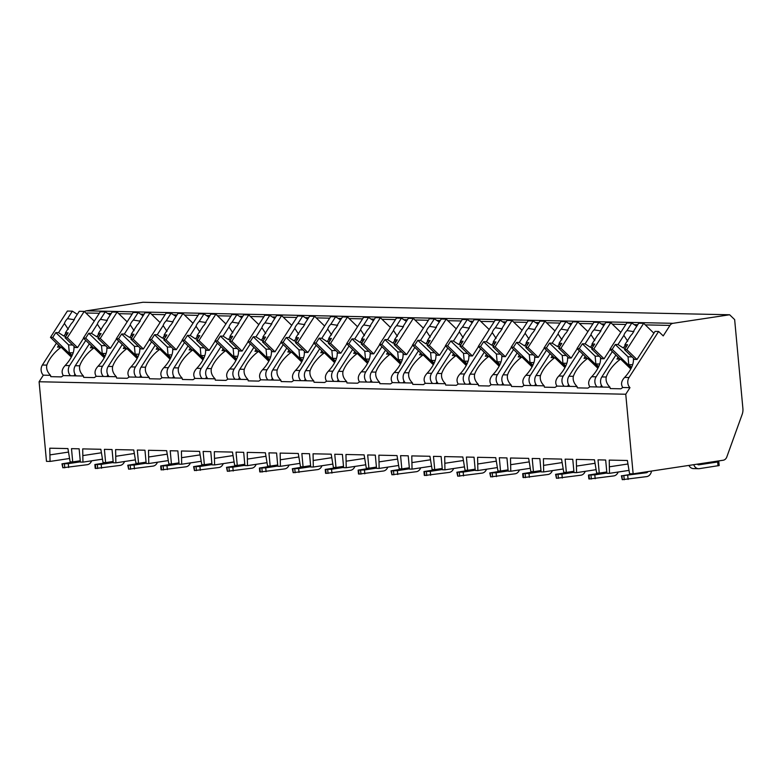 <?xml version="1.0" encoding="UTF-8"?>
<svg xmlns="http://www.w3.org/2000/svg" width="782" height="782" viewBox="0 0 782 782"><rect width="100%" height="100%" fill="white"/><g stroke="black" fill="none" stroke-linecap="round" stroke-linejoin="round"><path stroke-width="1.17" d="M734.65 319.603L742.9 408.566A11.134 9.052 -88.8 0 1 742.177 414.362L726.82 456.932A5.562 4.526 -88.8 0 1 723.203 460.236L633.137 473.833L625.756 394.236L629.979 387.657A7.234 5.885 -88.8 0 1 629.041 377.51L658.62 331.46L663.224 335.908L669.969 325.41A5.562 4.526 -88.8 0 1 672.999 323.318L729.635 314.765L734.65 319.603M84.466 311.647A5.562 4.526 -88.8 0 1 86.343 310.825L142.979 302.272L729.635 314.765M69.334 458.516L50.048 461.429L46.48 461.351L39.1 381.753L43.323 375.174A7.234 5.885 -88.8 0 1 42.384 365.018L56.441 343.142M636.265 325.947L636.792 325.117L637.213 325.527M604.554 324.432L603.89 324.422L604.3 324.823M603.362 325.244L603.89 324.422M571.642 323.738L570.977 323.719L571.398 324.119M570.449 324.55L570.977 323.719M538.73 323.034L538.075 323.025L538.485 323.425M537.537 323.846L538.075 323.025M505.827 322.331L505.162 322.321L505.573 322.722M504.634 323.142L505.162 322.321M472.915 321.637L472.25 321.617L472.67 322.018M471.722 322.448L472.25 321.617M440.012 320.933L439.347 320.923L439.758 321.324M438.81 321.744L439.347 320.923M407.099 320.229L406.435 320.219L406.855 320.62M405.907 321.04L406.435 320.219M374.187 319.535L373.532 319.515L373.943 319.916M372.994 320.346L373.532 319.515M341.284 318.831L340.62 318.821L341.03 319.222M340.092 319.642L340.62 318.821M308.372 318.127L307.707 318.118L308.128 318.518M307.179 318.948L307.707 318.118M275.469 317.433L274.805 317.414L275.215 317.815M274.267 318.245L274.805 317.414M242.557 316.73L241.892 316.72L242.312 317.121M241.364 317.541L241.892 316.72M209.644 316.036L208.98 316.016L209.4 316.417M208.452 316.847L208.98 316.016M176.742 315.332L176.077 315.312L176.488 315.713M175.549 316.143L176.077 315.312M143.829 314.628L143.165 314.618L143.585 315.019M142.637 315.439L143.165 314.618M110.917 313.934L110.262 313.914L110.673 314.315M109.724 314.745L110.262 313.914M637.457 325.136L636.792 325.117M596.128 376.807L591.7 376.709C588.406 380.257 587.8 383.62 589.863 386.807L597.077 386.963A7.234 5.885 -88.8 0 1 596.128 376.807L612.326 351.597M601.514 385.409L600.468 387.031M71.348 357.061L61.143 347.198A21.153 9.834 -46 0 0 46.812 365.116C46.109 368.713 47.35 372.124 50.537 375.331L43.323 375.174M629.979 387.657L622.775 387.51C620.703 384.324 621.319 380.951 624.613 377.413A21.153 9.834 -46 0 0 633.381 359.368L637.027 359.446L655.062 331.382L658.62 331.46M69.588 365.605L65.16 365.507C61.876 369.045 61.26 372.418 63.322 375.604L70.536 375.751A7.234 5.885 -88.8 0 1 69.588 365.605L85.785 340.395M91.572 345.996L90.409 347.814L94.055 347.892A21.153 9.834 -46 0 0 79.725 365.82C79.021 369.417 80.263 372.818 83.449 376.034L76.235 375.878A7.234 5.885 -88.8 0 1 75.297 365.722L89.353 343.836M102.501 366.299L98.073 366.211C94.778 369.749 94.163 373.112 96.235 376.298L103.439 376.455A7.234 5.885 -88.8 0 1 102.501 366.299L118.698 341.089M124.485 346.69L123.312 348.518L126.958 348.596A21.153 9.834 -46 0 0 112.628 366.514C111.924 370.121 113.165 373.522 116.352 376.728L109.148 376.582A7.234 5.885 -88.8 0 1 108.199 366.426L122.256 344.539M135.413 367.002L130.985 366.905C127.691 370.453 127.075 373.816 129.138 377.002L136.351 377.159A7.234 5.885 -88.8 0 1 135.413 367.002L151.6 341.793M157.397 347.394L156.224 349.222L159.87 349.29A21.153 9.834 -46 0 0 145.54 367.217C144.836 370.815 146.078 374.226 149.264 377.432L142.05 377.276A7.234 5.885 -88.8 0 1 141.112 367.12L155.168 345.243M168.316 367.706L163.888 367.608C160.593 371.147 159.987 374.519 162.05 377.706L169.264 377.853A7.234 5.885 -88.8 0 1 168.316 367.706L184.513 342.496M190.3 348.098L189.136 349.916L192.783 349.994A21.153 9.834 -46 0 0 178.443 367.921C177.739 371.518 178.98 374.92 182.167 378.136L174.963 377.98A7.234 5.885 -88.8 0 1 174.015 367.823L188.071 345.937M201.228 368.4L196.8 368.312C193.506 371.851 192.89 375.213 194.962 378.4L202.167 378.556A7.234 5.885 -88.8 0 1 201.228 368.4L217.416 343.19M223.212 348.792L222.039 350.619L225.685 350.698A21.153 9.834 -46 0 0 211.355 368.615C210.651 372.222 211.893 375.624 215.079 378.83L207.865 378.674A7.234 5.885 -88.8 0 1 206.927 368.527L220.983 346.641M234.131 369.104L229.703 369.006C226.418 372.555 225.803 375.917 227.865 379.104L235.079 379.26A7.234 5.885 -88.8 0 1 234.131 369.104L250.328 343.894M256.125 349.495L254.952 351.313L258.598 351.392A21.153 9.834 -46 0 0 244.267 369.319C243.564 372.916 244.805 376.318 247.992 379.534L240.778 379.378A7.234 5.885 -88.8 0 1 239.839 369.221L253.896 347.345M267.043 369.808L262.615 369.71C259.321 373.249 258.705 376.621 260.777 379.808L267.982 379.954A7.234 5.885 -88.8 0 1 267.043 369.808L283.24 344.598M289.027 350.199L287.854 352.017L291.51 352.096A21.153 9.834 -46 0 0 277.17 370.023C276.466 373.62 277.708 377.022 280.894 380.228L273.69 380.081A7.234 5.885 -88.8 0 1 272.742 369.925L286.798 348.039M299.956 370.502L295.528 370.414C292.233 373.952 291.618 377.315 293.68 380.502L300.894 380.658A7.234 5.885 -88.8 0 1 299.956 370.502L316.143 345.292M321.94 350.893L320.767 352.721L324.413 352.799A21.153 9.834 -46 0 0 310.083 370.717C309.379 374.314 310.62 377.726 313.807 380.932L306.593 380.775A7.234 5.885 -88.8 0 1 305.654 370.629L319.711 348.743M332.858 371.206L328.43 371.108C325.136 374.656 324.53 378.019 326.593 381.205L333.806 381.362A7.234 5.885 -88.8 0 1 332.858 371.206L349.055 345.996M354.842 351.597L353.679 353.415L357.325 353.493A21.153 9.834 -46 0 0 342.995 371.421C342.281 375.018 343.523 378.42 346.709 381.636L339.505 381.479A7.234 5.885 -88.8 0 1 338.557 371.323L352.623 349.446M365.771 371.9L361.343 371.812C358.048 375.35 357.433 378.713 359.505 381.909L366.709 382.056A7.234 5.885 -88.8 0 1 365.771 371.9L381.958 346.7M387.755 352.301L386.582 354.119L390.228 354.197A21.153 9.834 -46 0 0 375.898 372.124C375.194 375.722 376.435 379.123 379.622 382.33L372.408 382.183A7.234 5.885 -88.8 0 1 371.47 372.027L385.526 350.14M398.683 372.603L394.245 372.506C390.961 376.054 390.345 379.417 392.408 382.603L399.622 382.76A7.234 5.885 -88.8 0 1 398.683 372.603L414.871 347.394M420.667 352.995L419.494 354.823L423.14 354.901A21.153 9.834 -46 0 0 408.81 372.818C408.106 376.416 409.348 379.827 412.534 383.033L405.32 382.877A7.234 5.885 -88.8 0 1 404.382 372.731L418.438 350.844M431.586 373.307L427.158 373.21C423.864 376.748 423.257 380.12 425.32 383.307L432.534 383.463A7.234 5.885 -88.8 0 1 431.586 373.307L447.783 348.098M453.57 353.699L452.407 355.517L456.053 355.595A21.153 9.834 -46 0 0 441.713 373.522C441.009 377.12 442.25 380.521 445.437 383.737L438.233 383.581A7.234 5.885 -88.8 0 1 437.285 373.425L451.341 351.548M464.498 374.001L460.07 373.913C456.776 377.452 456.16 380.814 458.223 384.011L465.437 384.158A7.234 5.885 -88.8 0 1 464.498 374.001L480.686 348.801M486.482 354.402L485.309 356.221L488.955 356.299A21.153 9.834 -46 0 0 474.625 374.216C473.921 377.823 475.163 381.225 478.349 384.431L471.135 384.285A7.234 5.885 -88.8 0 1 470.197 374.128L484.253 352.242M497.401 374.705L492.973 374.607C489.688 378.156 489.073 381.518 491.135 384.705L498.349 384.861A7.234 5.885 -88.8 0 1 497.401 374.705L513.598 349.495M519.385 355.096L518.222 356.924L521.868 357.003A21.153 9.834 -46 0 0 507.538 374.92C506.834 378.517 508.075 381.929 511.262 385.135L504.048 384.979A7.234 5.885 -88.8 0 1 503.109 374.822L517.166 352.946M530.313 375.409L525.885 375.311C522.591 378.85 521.975 382.222 524.048 385.409L531.252 385.565A7.234 5.885 -88.8 0 1 530.313 375.409L546.51 350.199M552.297 355.8L551.124 357.618L554.77 357.697A21.153 9.834 -46 0 0 540.44 375.624C539.736 379.221 540.978 382.623 544.164 385.839L536.96 385.682A7.234 5.885 -88.8 0 1 536.012 375.526L550.069 353.64M563.226 376.103L558.798 376.015C555.503 379.553 554.888 382.916 556.95 386.103L564.164 386.259A7.234 5.885 -88.8 0 1 563.226 376.103L579.413 350.893M585.21 356.504L584.037 358.322L587.683 358.4A21.153 9.834 -46 0 0 573.353 376.318C572.649 379.925 573.89 383.327 577.077 386.533L569.863 386.386A7.234 5.885 -88.8 0 1 568.925 376.23L582.981 354.344M618.112 357.198L616.949 359.026L620.595 359.104A21.153 9.834 -46 0 0 606.255 377.022C605.551 380.619 606.793 384.03 609.98 387.237L602.775 387.08A7.234 5.885 -88.8 0 1 601.827 376.924L615.884 355.048M50.537 375.331A21.153 9.834 -46 0 0 50.801 376.67L61.367 376.895A21.153 9.834 -46 0 0 63.322 375.604M597.077 386.963L602.775 387.08M609.98 387.237A21.153 9.834 -46 0 0 610.243 388.576L620.82 388.801A21.153 9.834 -46 0 0 622.775 387.51M625.756 394.236L39.1 381.753M70.536 375.751L76.235 375.878M83.449 376.034A21.153 9.834 -46 0 0 83.703 377.374L94.28 377.598A21.153 9.834 -46 0 0 96.235 376.298M103.439 376.455L109.148 376.582M116.352 376.728A21.153 9.834 -46 0 0 116.616 378.068L127.192 378.293A21.153 9.834 -46 0 0 129.138 377.002M136.351 377.159L142.05 377.276M149.264 377.432A21.153 9.834 -46 0 0 149.528 378.771L160.095 378.996A21.153 9.834 -46 0 0 162.05 377.706M169.264 377.853L174.963 377.98M182.167 378.136A21.153 9.834 -46 0 0 182.431 379.475L193.007 379.7A21.153 9.834 -46 0 0 194.962 378.4M202.167 378.556L207.865 378.674M215.079 378.83A21.153 9.834 -46 0 0 215.343 380.169L225.92 380.394A21.153 9.834 -46 0 0 227.865 379.104M235.079 379.26L240.778 379.378M247.992 379.534A21.153 9.834 -46 0 0 248.246 380.873L258.822 381.098A21.153 9.834 -46 0 0 260.777 379.808M267.982 379.954L273.69 380.081M280.894 380.228A21.153 9.834 -46 0 0 281.158 381.567L291.735 381.802A21.153 9.834 -46 0 0 293.68 380.502M300.894 380.658L306.593 380.775M313.807 380.932A21.153 9.834 -46 0 0 314.071 382.271L324.638 382.496A21.153 9.834 -46 0 0 326.593 381.205M333.806 381.362L339.505 381.479M346.709 381.636A21.153 9.834 -46 0 0 346.973 382.975L357.55 383.2A21.153 9.834 -46 0 0 359.505 381.909M366.709 382.056L372.408 382.183M379.622 382.33A21.153 9.834 -46 0 0 379.886 383.669L390.462 383.894A21.153 9.834 -46 0 0 392.408 382.603M399.622 382.76L405.32 382.877M412.534 383.033A21.153 9.834 -46 0 0 412.788 384.373L423.365 384.597A21.153 9.834 -46 0 0 425.32 383.307M432.534 383.463L438.233 383.581M445.437 383.737A21.153 9.834 -46 0 0 445.701 385.076L456.277 385.301A21.153 9.834 -46 0 0 458.223 384.011M465.437 384.158L471.135 384.285M478.349 384.431A21.153 9.834 -46 0 0 478.613 385.77L489.18 385.995A21.153 9.834 -46 0 0 491.135 384.705M498.349 384.861L504.048 384.979M511.262 385.135A21.153 9.834 -46 0 0 511.516 386.474L522.093 386.699A21.153 9.834 -46 0 0 524.048 385.409M531.252 385.565L536.96 385.682M544.164 385.839A21.153 9.834 -46 0 0 544.428 387.178L555.005 387.403A21.153 9.834 -46 0 0 556.95 386.103M564.164 386.259L569.863 386.386M577.077 386.533A21.153 9.834 -46 0 0 577.331 387.872L587.908 388.097A21.153 9.834 -46 0 0 589.863 386.807M61.143 347.198L57.497 347.12L58.67 345.292M83.557 338.235L77.584 347.54L73.928 347.462A21.153 9.834 -46 0 1 65.16 365.507M98.073 366.211A21.153 9.834 -46 0 0 106.841 348.166L110.487 348.244L116.469 338.938M130.985 366.905A21.153 9.834 -46 0 0 139.753 348.87L143.399 348.948L149.372 339.642M163.888 367.608A21.153 9.834 -46 0 0 172.656 349.564L176.302 349.642L182.284 340.336M196.8 368.312A21.153 9.834 -46 0 0 205.568 350.268L209.214 350.346L215.197 341.04M229.703 369.006A21.153 9.834 -46 0 0 238.481 350.971L242.127 351.05L248.099 341.744M262.615 369.71A21.153 9.834 -46 0 0 271.383 351.665L275.029 351.744L281.012 342.438M295.528 370.414A21.153 9.834 -46 0 0 304.296 352.369L307.942 352.447L313.914 343.142M328.43 371.108A21.153 9.834 -46 0 0 337.198 353.073L340.844 353.141L346.827 343.845M361.343 371.812A21.153 9.834 -46 0 0 370.111 353.767L373.757 353.845L379.739 344.539M394.245 372.506A21.153 9.834 -46 0 0 403.023 354.471L406.669 354.549L412.642 345.243M427.158 373.21A21.153 9.834 -46 0 0 435.926 355.165L439.572 355.243L445.554 345.937M460.07 373.913A21.153 9.834 -46 0 0 468.838 355.869L472.484 355.947L478.457 346.641M492.973 374.607A21.153 9.834 -46 0 0 501.741 356.572L505.397 356.651L511.369 347.345M525.885 375.311A21.153 9.834 -46 0 0 534.653 357.266L538.299 357.345L544.282 348.039M558.798 376.015A21.153 9.834 -46 0 0 567.566 357.97L571.212 358.048L577.184 348.743M591.7 376.709A21.153 9.834 -46 0 0 600.468 358.674L604.115 358.752L610.097 349.446M71.915 355.957L52.736 337.413L55.835 332.594L68.591 344.921L69.315 352.731L72.139 355.468M60.625 347.179L50.468 337.365L52.736 337.413M75.199 347.491L65.043 337.677L67.311 337.726L84.221 311.412L79.246 311.304L74.437 318.802A6.676 3.108 -46 0 1 73.312 321.226A6.676 3.108 -46 0 1 71.328 323.631L65.444 332.8L66.646 335.185M77.467 347.54L67.311 337.726M65.043 337.677L68.151 332.849L65.444 332.8M66.02 336.162L63.919 336.113L58.542 332.653L64.427 323.484L68.278 329.32M58.542 332.653L55.835 332.594M74.427 319.75L67.535 318.655L72.345 311.158L67.379 311.05L50.468 337.365M67.535 318.655A6.676 3.108 -46 0 0 65.541 321.06A6.676 3.108 -46 0 0 64.427 323.484M68.591 344.921L72.628 345.009M69.315 352.731L73.185 352.819M65.708 333.318L63.919 336.113M77.291 314.344L72.345 311.158M94.26 321.128L84.221 311.412M620.595 359.104L630.791 368.967M631.357 367.863L612.189 349.319L615.287 344.5L628.034 356.827L628.757 364.637L631.592 367.374M620.067 359.085L609.921 349.271L612.189 349.319M634.642 359.397L624.495 349.583L626.763 349.632L643.664 323.318L638.698 323.21L633.879 330.708A6.676 3.108 -46 0 1 632.765 333.132A6.676 3.108 -46 0 1 630.771 335.537L624.896 344.706L626.099 347.091M636.91 359.446L626.763 349.632M624.495 349.583L627.594 344.754L624.896 344.706M625.473 348.068L623.362 348.019L617.985 344.559L623.87 335.39L627.731 341.226M617.985 344.559L615.287 344.5M633.87 331.656L626.978 330.561L631.788 323.064L626.822 322.956L609.921 349.271M626.978 330.561A6.676 3.108 -46 0 0 624.994 332.966A6.676 3.108 -46 0 0 623.87 335.39M628.034 356.827L632.071 356.915M628.757 364.637L632.638 364.725M625.16 345.224L623.362 348.019M636.744 326.25L631.788 323.064M653.889 333.2L643.664 323.318M74.974 374.197L73.928 375.829M94.055 347.892L104.25 357.755M104.817 356.66L85.649 338.117L88.747 333.288L101.494 345.624L102.227 353.435L105.052 356.172M93.527 347.882L83.381 338.068L85.649 338.117M108.102 348.195L97.955 338.381L100.223 338.43L117.124 312.116L112.158 312.008L107.349 319.496A6.676 3.108 -46 0 1 106.225 321.93A6.676 3.108 -46 0 1 104.241 324.335L98.356 333.494L99.558 335.879M110.37 348.244L100.223 338.43M97.955 338.381L101.054 333.552L98.356 333.494M98.933 336.856L96.821 336.817L91.445 333.347L97.33 324.188L101.191 330.024M91.445 333.347L88.747 333.288M107.339 320.454L100.438 319.349L105.257 311.862L100.282 311.754L83.381 338.068M100.438 319.349A6.676 3.108 -46 0 0 98.454 321.764A6.676 3.108 -46 0 0 97.33 324.188M101.494 345.624L105.541 345.712M102.227 353.435L106.098 353.513M98.62 334.022L96.821 336.817M110.203 315.048L105.257 311.862M127.173 321.822L117.124 312.116M107.887 374.901L106.841 376.533M126.958 348.596L137.163 358.459M137.73 357.354L118.561 338.811L121.66 333.992L134.406 346.328L135.13 354.138L137.955 356.866M126.44 348.586L116.293 338.772L118.561 338.811M141.014 348.889L130.868 339.075L133.136 339.124L150.036 312.81L145.071 312.702L140.252 320.2A6.676 3.108 -46 0 1 139.137 322.624A6.676 3.108 -46 0 1 137.143 325.038L131.259 334.197L132.471 336.583M143.282 348.938L133.136 339.124M130.868 339.075L133.966 334.256L131.259 334.197M131.845 337.56L129.734 337.511L124.358 334.051L130.242 324.892L134.093 330.718M124.358 334.051L121.66 333.992M140.242 321.148L133.351 320.053L138.16 312.556L133.194 312.448L116.293 338.772M133.351 320.053A6.676 3.108 -46 0 0 131.356 322.458A6.676 3.108 -46 0 0 130.242 324.892M134.406 346.328L138.443 346.406M135.13 354.138L139.01 354.217M131.523 334.716L129.734 337.511M143.116 315.752L138.16 312.556M160.085 322.526L150.036 312.81M140.799 375.604L139.753 377.227M159.87 349.29L170.075 359.163M170.632 358.058L151.464 339.515L154.562 334.696L167.319 347.022L168.042 354.833L170.867 357.57M159.342 349.28L149.196 339.466L151.464 339.515M173.927 349.593L163.77 339.779L166.038 339.828L182.949 313.514L177.973 313.406L173.164 320.903A6.676 3.108 -46 0 1 172.04 323.328A6.676 3.108 -46 0 1 170.056 325.732L164.171 334.901L165.373 337.286M176.194 349.642L166.038 339.828M163.77 339.779L166.869 334.95L164.171 334.901M164.748 338.254L162.636 338.215L157.27 334.745L163.155 325.586L167.006 331.421M157.27 334.745L154.562 334.696M173.154 321.852L166.253 320.757L171.072 313.259L166.107 313.152L149.196 339.466M166.253 320.757A6.676 3.108 -46 0 0 164.269 323.162A6.676 3.108 -46 0 0 163.155 325.586M167.319 347.022L171.356 347.11M168.042 354.833L171.913 354.92M164.435 335.419L162.636 338.215M176.018 316.446L171.072 313.259M192.988 323.23L182.949 313.514M173.702 376.298L172.656 377.931M192.783 349.994L202.978 359.857M203.545 358.762L184.376 340.219L187.475 335.39L200.221 347.726L200.945 355.536L203.779 358.273M192.255 349.984L182.108 340.17L184.376 340.219M206.829 350.297L196.683 340.483L198.951 340.532L215.852 314.208L210.886 314.11L206.067 321.598A6.676 3.108 -46 0 1 204.952 324.031A6.676 3.108 -46 0 1 202.958 326.436L197.084 335.595L198.286 337.98M209.097 350.346L198.951 340.532M196.683 340.483L199.781 335.654L197.084 335.595M197.66 338.958L195.549 338.919L190.173 335.449L196.057 326.29L199.918 332.115M190.173 335.449L187.475 335.39M206.057 322.555L199.166 321.451L203.985 313.963L199.009 313.856L182.108 340.17M199.166 321.451A6.676 3.108 -46 0 0 197.181 323.865A6.676 3.108 -46 0 0 196.057 326.29M200.221 347.726L204.258 347.814M200.945 355.536L204.825 355.615M197.347 336.123L195.549 338.919M208.931 317.15L203.985 313.963M225.9 323.924L215.852 314.208M206.614 377.002L205.568 378.625M225.685 350.698L235.89 360.561M236.457 359.456L217.279 340.913L220.377 336.094L233.134 348.42L233.857 356.24L236.682 358.967M225.167 350.688L215.011 340.864L217.279 340.913M239.742 350.991L229.595 341.177L231.863 341.226L248.764 314.911L243.789 314.804L238.979 322.301A6.676 3.108 -46 0 1 237.865 324.726A6.676 3.108 -46 0 1 235.871 327.14L229.986 336.299L231.189 338.684M242.009 351.04L231.863 341.226M229.595 341.177L232.694 336.358L229.986 336.299M230.563 339.662L228.461 339.613L223.085 336.152L228.97 326.993L232.821 332.819M223.085 336.152L220.377 336.094M238.969 323.249L232.078 322.155L236.887 314.657L231.922 314.55L215.011 340.864M232.078 322.155A6.676 3.108 -46 0 0 230.084 324.559A6.676 3.108 -46 0 0 228.97 326.993M233.134 348.42L237.171 348.508M233.857 356.24L237.728 356.318M230.25 336.817L228.461 339.613M241.834 317.854L236.887 314.657M258.803 324.628L248.764 314.911M239.527 377.706L238.481 379.329M258.598 351.392L268.793 361.264M269.36 360.16L250.191 341.617L253.29 336.798L266.036 349.124L266.77 356.934L269.595 359.671M258.07 351.382L247.923 341.568L250.191 341.617M272.644 351.695L262.498 341.881L264.766 341.93L281.667 315.615L276.701 315.508L271.892 322.995A6.676 3.108 -46 0 1 270.767 325.429A6.676 3.108 -46 0 1 268.783 327.834L262.899 336.993L264.101 339.388M274.912 351.744L264.766 341.93M262.498 341.881L265.597 337.052L262.899 336.993M263.475 340.356L261.364 340.317L255.988 336.847L261.872 327.687L265.733 333.523M255.988 336.847L253.29 336.798M271.882 323.953L264.981 322.849L269.8 315.361L264.824 315.254L247.923 341.568M264.981 322.849A6.676 3.108 -46 0 0 262.996 325.263A6.676 3.108 -46 0 0 261.872 327.687M266.036 349.124L270.083 349.212M266.77 356.934L270.64 357.022M263.163 337.521L261.364 340.317M274.746 318.548L269.8 315.361M291.715 325.332L281.667 315.615M272.429 378.4L271.383 380.032M291.51 352.096L301.705 361.958M302.272 360.854L283.104 342.32L286.202 337.492L298.949 349.828L299.672 357.638L302.497 360.375M290.982 352.086L280.836 342.272L283.104 342.32M305.557 352.399L295.41 342.584L297.678 342.624L314.579 316.309L309.613 316.211L304.794 323.699A6.676 3.108 -46 0 1 303.68 326.133A6.676 3.108 -46 0 1 301.686 328.538L295.801 337.697L297.013 340.082M307.825 352.447L297.678 342.624M295.41 342.584L298.509 337.756L295.801 337.697M296.388 341.06L294.276 341.011L288.9 337.55L294.785 328.391L298.636 334.217M288.9 337.55L286.202 337.492M304.785 324.657L297.893 323.553L302.702 316.065L297.737 315.957L280.836 342.272M297.893 323.553A6.676 3.108 -46 0 0 295.899 325.967A6.676 3.108 -46 0 0 294.785 328.391M298.949 349.828L302.986 349.916M299.672 357.638L303.553 357.716M296.065 338.225L294.276 341.011M307.658 319.252L302.702 316.065M324.628 326.026L314.579 316.309M305.342 379.104L304.296 380.726M324.413 352.799L334.618 362.662M335.175 361.558L316.006 343.015L319.105 338.195L331.861 350.522L332.585 358.332L335.41 361.069M323.895 352.79L313.738 342.966L316.006 343.015M338.469 353.093L328.313 343.278L330.581 343.327L347.491 317.013L342.516 316.906L337.707 324.403A6.676 3.108 -46 0 1 336.583 326.827A6.676 3.108 -46 0 1 334.598 329.242L328.714 338.401L329.916 340.786M340.737 353.141L330.581 343.327M328.313 343.278L331.412 338.459L328.714 338.401M329.29 341.763L327.189 341.714L321.813 338.254L327.697 329.095L331.548 334.921M321.813 338.254L319.105 338.195M337.697 325.351L330.806 324.256L335.615 316.759L330.649 316.651L313.738 342.966M330.806 324.256A6.676 3.108 -46 0 0 328.811 326.661A6.676 3.108 -46 0 0 327.697 329.095M331.861 350.522L335.898 350.61M332.585 358.332L336.456 358.42M328.978 338.919L327.189 341.714M340.561 319.955L335.615 316.759M357.53 326.729L347.491 317.013M338.244 379.798L337.198 381.43M357.325 353.493L367.52 363.366M368.087 362.262L348.919 343.718L352.017 338.889L364.764 351.226L365.487 359.036L368.322 361.773M356.797 353.484L346.651 343.669L348.919 343.718M371.372 353.796L361.225 343.982L363.493 344.031L380.394 317.717L375.428 317.609L370.609 325.097A6.676 3.108 -46 0 1 369.495 327.531A6.676 3.108 -46 0 1 367.511 329.936L361.626 339.095L362.828 341.49M373.64 353.845L363.493 344.031M361.225 343.982L364.324 339.153L361.626 339.095M362.203 342.457L360.091 342.418L354.715 338.948L360.6 329.789L364.461 335.625M354.715 338.948L352.017 338.889M370.6 326.055L363.708 324.95L368.527 317.463L363.552 317.355L346.651 343.669M363.708 324.95A6.676 3.108 -46 0 0 361.724 327.365A6.676 3.108 -46 0 0 360.6 329.789M364.764 351.226L368.811 351.313M365.487 359.036L369.368 359.124M361.89 339.623L360.091 342.418M373.473 320.649L368.527 317.463M390.443 327.423L380.394 317.717M371.157 380.502L370.111 382.134M390.228 354.197L400.433 364.06M401 362.956L381.821 344.422L384.92 339.593L397.676 351.929L398.4 359.74L401.225 362.477M389.71 354.187L379.563 344.373L381.821 344.422M404.284 354.5L394.138 344.676L396.406 344.725L413.307 318.411L408.331 318.313L403.522 325.801A6.676 3.108 -46 0 1 402.407 328.225A6.676 3.108 -46 0 1 400.413 330.639L394.529 339.799L395.741 342.184M406.552 354.549L396.406 344.725M394.138 344.676L397.236 339.857L394.529 339.799M395.106 343.161L393.004 343.112L387.628 339.652L393.512 330.493L397.364 336.319M387.628 339.652L384.92 339.593M403.512 326.749L396.621 325.654L401.43 318.157L396.464 318.059L379.563 344.373M396.621 325.654A6.676 3.108 -46 0 0 394.627 328.069A6.676 3.108 -46 0 0 393.512 330.493M397.676 351.929L401.713 352.008M398.4 359.74L402.28 359.818M394.793 340.326L393.004 343.112M406.376 321.353L401.43 318.157M423.345 328.127L413.307 318.411M404.069 381.205L403.023 382.828M423.14 354.901L433.345 364.764M433.902 363.659L414.734 345.116L417.832 340.297L430.589 352.623L431.312 360.434L434.137 363.171M422.612 354.881L412.466 345.067L414.734 345.116M437.197 355.194L427.04 345.38L429.308 345.429L446.209 319.115L441.243 319.007L436.434 326.505A6.676 3.108 -46 0 1 435.31 328.929A6.676 3.108 -46 0 1 433.326 331.343L427.441 340.502L428.644 342.887M439.455 355.243L429.308 345.429M427.04 345.38L430.139 340.561L427.441 340.502M428.018 343.865L425.907 343.816L420.54 340.356L426.415 331.197L430.276 337.022M420.54 340.356L417.832 340.297M436.424 327.453L429.523 326.358L434.342 318.861L429.367 318.753L412.466 345.067M429.523 326.358A6.676 3.108 -46 0 0 427.539 328.763A6.676 3.108 -46 0 0 426.415 331.197M430.589 352.623L434.626 352.711M431.312 360.434L435.183 360.522M427.705 341.02L425.907 343.816M439.288 322.047L434.342 318.861M456.258 328.831L446.209 319.115M436.972 381.899L435.926 383.532M456.053 355.595L466.248 365.468M466.815 364.363L447.646 345.82L450.745 340.991L463.491 353.327L464.215 361.137L467.05 363.874M455.525 355.585L445.378 345.771L447.646 345.82M470.099 355.898L459.953 346.084L462.221 346.133L479.122 319.818L474.156 319.711L469.337 327.199A6.676 3.108 -46 0 1 468.223 329.633A6.676 3.108 -46 0 1 466.228 332.037L460.344 341.196L461.556 343.591M472.367 355.947L462.221 346.133M459.953 346.084L463.052 341.255L460.344 341.196M460.93 344.559L458.819 344.52L453.443 341.05L459.327 331.891L463.179 337.726M453.443 341.05L450.745 340.991M469.327 328.157L462.436 327.052L467.245 319.564L462.279 319.457L445.378 345.771M462.436 327.052A6.676 3.108 -46 0 0 460.451 329.466A6.676 3.108 -46 0 0 459.327 331.891M463.491 353.327L467.528 353.415M464.215 361.137L468.095 361.225M460.618 341.724L458.819 344.52M472.201 322.751L467.245 319.564M489.17 329.525L479.122 319.818M469.884 382.603L468.838 384.236M488.955 356.299L499.16 366.162M499.727 365.057L480.549 346.524L483.647 341.695L496.404 354.031L497.127 361.841L499.952 364.568M488.437 356.289L478.281 346.475L480.549 346.524M503.012 356.602L492.856 346.778L495.123 346.827L512.034 320.512L507.059 320.405L502.249 327.902A6.676 3.108 -46 0 1 501.125 330.327A6.676 3.108 -46 0 1 499.141 332.741L493.256 341.9L494.459 344.285M505.28 356.641L495.123 346.827M492.856 346.778L495.964 341.959L493.256 341.9M493.833 345.263L491.731 345.214L486.355 341.754L492.24 332.594L496.091 338.42M486.355 341.754L483.647 341.695M502.239 328.851L495.348 327.756L500.157 320.258L495.192 320.161L478.281 346.475M495.348 327.756A6.676 3.108 -46 0 0 493.354 330.16A6.676 3.108 -46 0 0 492.24 332.594M496.404 354.031L500.441 354.109M497.127 361.841L500.998 361.919M493.52 342.428L491.731 345.214M505.104 323.455L500.157 320.258M522.073 330.229L512.034 320.512M502.787 383.307L501.741 384.93M521.868 357.003L532.063 366.866M532.63 365.761L513.461 347.218L516.56 342.399L529.306 354.725L530.04 362.535L532.865 365.272M521.34 356.983L511.193 347.169L513.461 347.218M535.914 357.296L525.768 347.482L528.036 347.531L544.937 321.216L539.971 321.109L535.162 328.606A6.676 3.108 -46 0 1 534.038 331.03A6.676 3.108 -46 0 1 532.053 333.445L526.169 342.604L527.371 344.989M538.182 357.345L528.036 347.531M525.768 347.482L528.867 342.653L526.169 342.604M526.745 345.967L524.634 345.918L519.258 342.457L525.142 333.288L529.003 339.124M519.258 342.457L516.56 342.399M535.152 329.554L528.251 328.46L533.07 320.962L528.094 320.855L511.193 347.169M528.251 328.46A6.676 3.108 -46 0 0 526.266 330.864A6.676 3.108 -46 0 0 525.142 333.288M529.306 354.725L533.353 354.813M530.04 362.535L533.911 362.623M526.433 343.122L524.634 345.918M538.016 324.149L533.07 320.962M554.985 330.933L544.937 321.216M535.699 384.001L534.653 385.634M554.77 357.697L564.975 367.56M565.542 366.465L546.374 347.922L549.472 343.093L562.219 355.429L562.942 363.239L565.767 365.976M554.252 357.687L544.106 347.873L546.374 347.922M568.827 358L558.68 348.185L560.948 348.234L577.849 321.92L572.883 321.813L568.064 329.3A6.676 3.108 -46 0 1 566.95 331.734A6.676 3.108 -46 0 1 564.956 334.139L559.071 343.298L560.283 345.693M571.095 358.048L560.948 348.234M558.68 348.185L561.779 343.357L559.071 343.298M559.658 346.661L557.546 346.622L552.17 343.151L558.055 333.992L561.906 339.828M552.17 343.151L549.472 343.093M568.055 330.258L561.163 329.154L565.972 321.666L561.007 321.558L544.106 347.873M561.163 329.154A6.676 3.108 -46 0 0 559.169 331.568A6.676 3.108 -46 0 0 558.055 333.992M562.219 355.429L566.256 355.517M562.942 363.239L566.823 363.317M559.335 343.826L557.546 346.622M570.928 324.853L565.972 321.666M587.898 331.627L577.849 321.92M568.612 384.705L567.566 386.337M587.683 358.4L597.888 368.263M598.445 367.159L579.276 348.625L582.375 343.797L595.131 356.133L595.855 363.943L598.68 366.67M587.155 358.391L577.008 348.577L579.276 348.625M601.739 358.694L591.583 348.88L593.851 348.928L610.762 322.614L605.786 322.507L600.977 330.004A6.676 3.108 -46 0 1 599.853 332.428A6.676 3.108 -46 0 1 597.868 334.843L591.984 344.002L593.186 346.387M604.007 358.743L593.851 348.928M591.583 348.88L594.682 344.06L591.984 344.002M592.561 347.364L590.449 347.316L585.083 343.855L590.967 334.696L594.819 340.522M585.083 343.855L582.375 343.797M600.967 330.952L594.066 329.857L598.885 322.36L593.909 322.262L577.008 348.577M594.066 329.857A6.676 3.108 -46 0 0 592.082 332.262A6.676 3.108 -46 0 0 590.967 334.696M595.131 356.133L599.168 356.211M595.855 363.943L599.726 364.021M592.248 344.53L590.449 347.316M603.831 325.556L598.885 322.36M620.8 332.33L610.762 322.614M606.783 471.976L599.256 473.11L598.025 459.855L605.669 460.021L606.9 473.276L609.491 473.335L609.237 460.099L627.379 460.481L629.578 473.755L633.137 473.833M599.256 473.11L596.666 473.061L594.467 459.777L576.324 459.396L576.588 472.631L573.998 472.572L572.766 459.317L565.122 459.151L566.354 472.416L563.763 472.357L561.554 459.083L543.422 458.692L543.676 471.927L541.085 471.878L539.854 458.614L532.21 458.457L533.441 471.712L530.851 471.654L528.652 458.379L510.509 457.998L510.763 471.233L508.173 471.175L506.951 457.92L499.307 457.753L500.529 471.008L497.938 470.96L495.739 457.675L477.597 457.294L477.861 470.529L475.27 470.471L474.039 457.216L466.395 457.059L467.626 470.314L465.036 470.256L462.827 456.981L444.694 456.59L444.948 469.826L442.358 469.777L441.126 456.522L433.482 456.356L434.714 469.611L432.123 469.552L429.924 456.277L411.782 455.896L412.046 469.132L409.455 469.073L408.224 455.818L400.58 455.652L401.811 468.907L399.211 468.858L397.012 455.574L378.879 455.192L379.133 468.428L376.543 468.369L375.311 455.114L367.667 454.958L368.899 468.213L366.308 468.154L364.109 454.88L345.967 454.489L346.221 467.724L343.63 467.675L342.399 454.42L334.755 454.254L335.986 467.509L333.396 467.45L331.197 454.176L313.054 453.795L313.318 467.03L310.728 466.971L309.496 453.716L301.852 453.55L303.084 466.805L300.493 466.756L298.284 453.482L280.152 453.091L280.406 466.326L277.815 466.268L276.584 453.013L268.94 452.856L270.171 466.111L267.581 466.052L265.381 452.778L247.239 452.387L247.503 465.622L244.903 465.573L243.681 452.319L236.037 452.152L237.259 465.407L234.668 465.358L232.469 452.074L214.336 451.693L214.591 464.928L212 464.87L210.769 451.615L203.125 451.449L204.356 464.713L201.766 464.655L199.566 451.38L181.424 450.989L181.678 464.225L179.088 464.176L177.856 450.911L170.212 450.755L171.444 464.009L168.853 463.951L166.654 450.676L148.512 450.285L148.775 463.531L146.185 463.472L144.953 450.217L137.309 450.051L138.541 463.306L135.951 463.257L133.742 449.973L115.609 449.591L115.863 462.827L113.273 462.768L112.041 449.513L104.397 449.347L105.629 462.612L103.038 462.553L100.839 449.279L82.697 448.888L82.951 462.123L80.36 462.074L79.138 448.809L71.494 448.653L72.716 461.908L70.126 461.849L67.926 448.575L49.784 448.194L50.048 461.429M68.259 452.123L50.4 454.821M80.243 460.774L72.716 461.908M102.237 459.21L82.951 462.123M113.155 461.468L105.629 462.612M135.149 459.914L115.863 462.827M146.058 462.172L138.541 463.306M168.062 460.618L148.775 463.531M178.97 462.876L171.444 464.009M200.964 461.312L181.678 464.225M211.883 463.57L204.356 464.713M233.877 462.015L214.591 464.928M244.786 464.273L237.259 465.407M266.779 462.719L247.503 465.622M277.698 464.977L270.171 466.111M299.692 463.413L280.406 466.326M310.601 465.671L303.084 466.805M332.604 464.117L313.318 467.03M343.513 466.375L335.986 467.509M365.507 464.811L346.221 467.724M376.425 467.079L368.899 468.213M398.419 465.515L379.133 468.428M409.328 467.773L401.811 468.907M431.332 466.219L412.046 469.132M442.241 468.477L434.714 469.611M464.234 466.913L444.948 469.826M475.143 469.171L467.626 470.314M497.147 467.616L477.861 470.529M508.056 469.874L500.529 471.008M530.049 468.32L510.763 471.233M540.968 470.578L533.441 471.712M562.962 469.014L543.676 471.927M573.871 471.272L566.354 472.416M595.874 469.718L576.588 472.631M628.777 470.422L609.491 473.335M627.702 464.029L609.852 466.727M647.965 471.595A2.786 2.258 -88.8 0 1 646.391 472.739L621.925 475.818L641.211 472.621A2.786 2.258 91.2 0 0 641.406 472.582M621.397 475.73L622.277 479.679L646.753 476.6A6.676 5.435 91.2 0 0 651.484 471.067M718.023 465.837L717.671 461.976L718.814 461.683L719.176 465.544L699.362 468.653A6.676 5.435 91.2 0 1 698.609 468.701L693.429 468.594A6.676 5.435 -88.8 0 1 688.913 465.407M693.751 464.684A6.676 5.435 91.2 0 0 698.609 468.701M717.671 461.976L699.01 464.791A2.786 2.258 -88.8 0 1 698.688 464.811A2.786 2.258 -88.8 0 1 697.27 464.146M718.814 461.683L712.48 461.859L697.28 464.156M101.161 452.817L83.312 455.515M113.253 462.524L101.191 464.352L94.857 464.528L113.165 461.644M94.857 464.528L95.218 468.398L95.746 468.477L120.213 465.398A6.676 5.435 91.2 0 0 124.534 461.517M134.074 453.521L116.225 456.219M146.156 463.227L134.103 465.046L127.769 465.231L146.078 462.348M127.769 465.231L128.649 469.18L153.125 466.092A6.676 5.435 91.2 0 0 157.436 462.221M166.986 454.225L149.127 456.923M179.068 463.931L167.016 465.749L160.681 465.925L178.99 463.052M160.681 465.925L161.033 469.796L161.561 469.874L186.028 466.795A6.676 5.435 91.2 0 0 190.349 462.915M199.889 454.919L182.04 457.617M211.981 464.625L199.918 466.453L193.584 466.629L211.893 463.746M193.584 466.629L194.464 470.578L218.94 467.499A6.676 5.435 91.2 0 0 223.251 463.618M232.801 455.623L214.942 458.32M244.883 465.329L232.831 467.147L226.497 467.333L244.805 464.449M226.497 467.333L227.376 471.282L251.853 468.193A6.676 5.435 91.2 0 0 256.164 464.322M265.704 456.326L247.855 459.014M277.796 466.033L265.733 467.851L259.409 468.027L277.708 465.143M259.409 468.027L259.761 471.898L260.289 471.976L284.756 468.897A6.676 5.435 91.2 0 0 289.076 465.016M298.616 457.02L280.767 459.718M310.698 466.727L298.646 468.545L292.312 468.731L310.62 465.847M292.312 468.731L293.191 472.68L317.668 469.601A6.676 5.435 91.2 0 0 321.979 465.72M331.529 457.724L313.67 460.422M343.611 467.431L331.558 469.249L325.224 469.435L343.533 466.551M325.224 469.435L325.576 473.296L326.104 473.384L350.571 470.295A6.676 5.435 91.2 0 0 354.891 466.424M364.432 458.428L346.582 461.116M376.523 468.135L364.461 469.953L358.127 470.129L376.435 467.245M358.127 470.129L358.488 474L359.016 474.078L383.483 470.999A6.676 5.435 91.2 0 0 387.794 467.118M397.344 459.122L379.495 461.82M409.426 468.829L397.373 470.647L391.039 470.832L409.348 467.949M391.039 470.832L391.919 474.782L416.395 471.702A6.676 5.435 91.2 0 0 420.706 467.822M430.247 459.826L412.397 462.524M442.338 469.532L430.286 471.351L423.952 471.536L442.25 468.653M423.952 471.536L424.303 475.397L424.831 475.485L449.298 472.396A6.676 5.435 91.2 0 0 453.619 468.516M463.159 460.53L445.31 463.218M475.241 470.226L463.188 472.054L456.854 472.23L475.163 469.347M456.854 472.23L457.734 476.179L482.211 473.1A6.676 5.435 91.2 0 0 486.521 469.22M496.071 461.224L478.213 463.922M508.153 470.93L496.101 472.748L489.767 472.934L508.075 470.05M489.767 472.934L490.646 476.883L515.123 473.804A6.676 5.435 91.2 0 0 519.434 469.923M528.974 461.927L511.125 464.625M541.066 471.634L529.003 473.452L522.669 473.638L540.978 470.754M522.669 473.638L523.031 477.499L523.559 477.577L548.026 474.498A6.676 5.435 91.2 0 0 552.346 470.617M561.887 462.621L544.037 465.319M573.968 472.328L561.916 474.156L555.582 474.332L573.89 471.448M555.582 474.332L556.461 478.281L580.938 475.202A6.676 5.435 91.2 0 0 585.249 471.321M594.799 463.325L576.94 466.023M606.881 473.032L594.828 474.85L588.494 475.036L606.803 472.152M588.494 475.036L588.846 478.897L589.374 478.985L613.841 475.906A6.676 5.435 91.2 0 0 618.161 472.025M80.341 461.83L68.288 463.648L61.954 463.824L80.263 460.95M61.954 463.824L62.834 467.773L87.31 464.694A6.676 5.435 91.2 0 0 91.621 460.813M672.999 323.318L86.343 310.825M669.969 325.41L645.287 324.882M637.721 324.726L634.251 324.647M625.854 324.471L612.384 324.188M604.818 324.022L601.348 323.953M592.942 323.768L579.472 323.484M571.906 323.328L568.436 323.249M560.029 323.074L546.559 322.79M538.994 322.624L535.533 322.546M527.127 322.37L513.657 322.086M506.091 321.92L502.621 321.852M494.214 321.676L480.744 321.382M473.178 321.226L469.708 321.148M461.302 320.972L447.842 320.688M440.276 320.522L436.806 320.454M428.399 320.268L414.929 319.985M407.363 319.818L403.893 319.75M395.487 319.574L382.017 319.281M374.451 319.124L370.991 319.046M362.584 318.87L349.114 318.587M341.548 318.421L338.078 318.352M329.672 318.166L316.202 317.883M308.636 317.727L305.166 317.648M296.759 317.472L283.289 317.179M275.733 317.023L272.263 316.945M263.857 316.769L250.387 316.485M242.821 316.319L239.351 316.251M230.944 316.065L217.474 315.781M209.908 315.625L206.438 315.547M198.042 315.371L184.572 315.078M177.006 314.921L173.536 314.843M165.129 314.667L151.659 314.384M144.093 314.217L140.623 314.149M132.217 313.963L118.747 313.68M111.181 313.523L107.721 313.445M99.314 313.269L85.844 312.976M46.812 365.116L42.384 365.018M629.041 377.51L624.613 377.413M79.725 365.82L75.297 365.722M112.628 366.514L108.199 366.426M145.54 367.217L141.112 367.12M178.443 367.921L174.015 367.823M211.355 368.615L206.927 368.527M244.267 369.319L239.839 369.221M277.17 370.023L272.742 369.925M310.083 370.717L305.654 370.629M342.995 371.421L338.557 371.323M375.898 372.124L371.47 372.027M408.81 372.818L404.382 372.731M441.713 373.522L437.285 373.425M474.625 374.216L470.197 374.128M507.538 374.92L503.109 374.822M540.44 375.624L536.012 375.526M573.353 376.318L568.925 376.23M606.255 377.022L601.827 376.924M646.391 472.739L641.211 472.621M628.093 479.415L627.731 475.554M624.222 479.728L623.87 475.857M698.375 464.772L699.01 464.791M622.277 479.679L621.925 475.818M101.552 468.213L101.191 464.352M97.682 468.516L97.33 464.655M95.746 468.477L95.384 464.616M134.465 468.917L134.103 465.046M130.594 469.22L130.232 465.349M128.649 469.18L128.297 465.31M167.368 469.611L167.016 465.749M163.506 469.923L163.145 466.052M161.561 469.874L161.2 466.013M200.28 470.314L199.918 466.453M196.409 470.617L196.057 466.756M194.464 470.578L194.112 466.707M233.192 471.018L232.831 467.147M229.322 471.321L228.96 467.45M227.376 471.282L227.015 467.411M266.095 471.712L265.733 467.851M262.224 472.025L261.872 468.154M260.289 471.976L259.927 468.115M299.007 472.416L298.646 468.545M295.137 472.719L294.775 468.858M293.191 472.68L292.839 468.809M331.91 473.12L331.558 469.249M328.049 473.423L327.687 469.552M326.104 473.384L325.742 469.513M364.823 473.814L364.461 469.953M360.952 474.117L360.6 470.256M359.016 474.078L358.655 470.217M397.735 474.518L397.373 470.647M393.864 474.821L393.502 470.96M391.919 474.782L391.557 470.911M430.638 475.221L430.286 471.351M426.777 475.524L426.415 471.654M424.831 475.485L424.47 471.614M463.55 475.915L463.188 472.054M459.679 476.218L459.317 472.357M457.734 476.179L457.382 472.318M496.453 476.619L496.101 472.748M492.592 476.922L492.23 473.061M490.646 476.883L490.285 473.012M529.365 477.323L529.003 473.452M525.494 477.626L525.142 473.755M523.559 477.577L523.197 473.716M562.278 478.017L561.916 474.156M558.407 478.32L558.045 474.459M556.461 478.281L556.11 474.42M595.18 478.721L594.828 474.85M591.319 479.024L590.957 475.153M589.374 478.985L589.012 475.114M68.64 467.509L68.288 463.648M64.779 467.822L64.417 463.951M62.834 467.773L62.472 463.912"/></g></svg>
